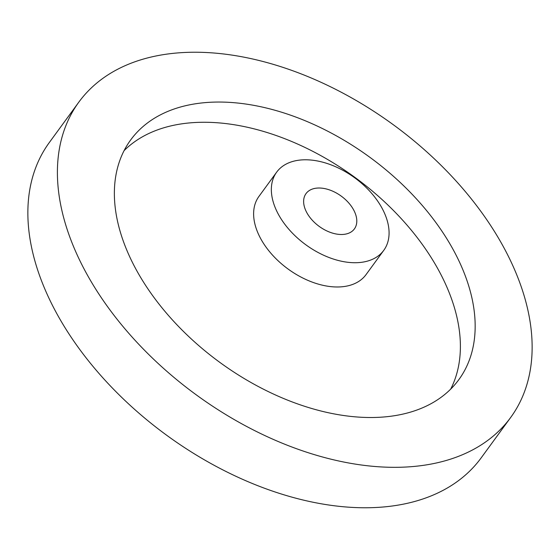 <?xml version="1.0" encoding="UTF-8"?>
<svg xmlns="http://www.w3.org/2000/svg" width="560" height="560" viewBox="0 0 560 560"><rect width="100%" height="100%" fill="white"/><g stroke="black" fill="none" stroke-linecap="round" stroke-linejoin="round"><path stroke-width="0.84" d="M305.368 209.615A29.946 18.725 36.1 0 0 329.357 232.015A29.946 18.725 36.1 0 0 354.396 228.914A29.946 18.725 36.1 0 0 355.054 212.884A29.946 18.725 36.1 0 0 331.065 190.491A29.946 18.725 36.1 0 0 306.033 193.592A29.946 18.725 36.1 0 0 305.368 209.615M276.668 172.144L258.944 196.406A66.304 41.454 36.1 0 0 257.481 231.896A66.304 41.454 36.1 0 0 310.597 281.491A66.304 41.454 36.1 0 0 366.037 274.624L383.754 250.362A66.304 41.454 36.1 0 0 385.217 214.872A66.304 41.454 36.1 0 0 332.108 165.277A66.304 41.454 36.1 0 0 276.668 172.144A66.304 41.454 36.1 0 0 275.205 207.627A66.304 41.454 36.1 0 0 328.314 257.229A66.304 41.454 36.1 0 0 383.754 250.362M450.674 389.151A203.196 127.05 36.1 0 0 448.567 291.102A203.196 127.05 36.1 0 0 294.693 142.772A203.196 127.05 36.1 0 0 124.096 150.626M126.196 248.682A203.196 127.05 36.1 0 0 288.96 400.68A203.196 127.05 36.1 0 0 458.857 379.624A203.196 127.05 36.1 0 0 463.337 270.879A203.196 127.05 36.1 0 0 300.573 118.881A203.196 127.05 36.1 0 0 130.676 139.937A203.196 127.05 36.1 0 0 126.196 248.682M78.862 102.088L49.322 142.527A267.365 167.167 36.1 0 0 43.428 285.614A267.365 167.167 36.1 0 0 257.593 485.611A267.365 167.167 36.1 0 0 481.138 457.912L510.678 417.473A267.365 167.167 36.1 0 0 516.572 274.386A267.365 167.167 36.1 0 0 302.407 74.389A267.365 167.167 36.1 0 0 78.862 102.088A267.365 167.167 36.1 0 0 72.968 245.175A267.365 167.167 36.1 0 0 287.133 445.172A267.365 167.167 36.1 0 0 510.678 417.473"/></g></svg>

